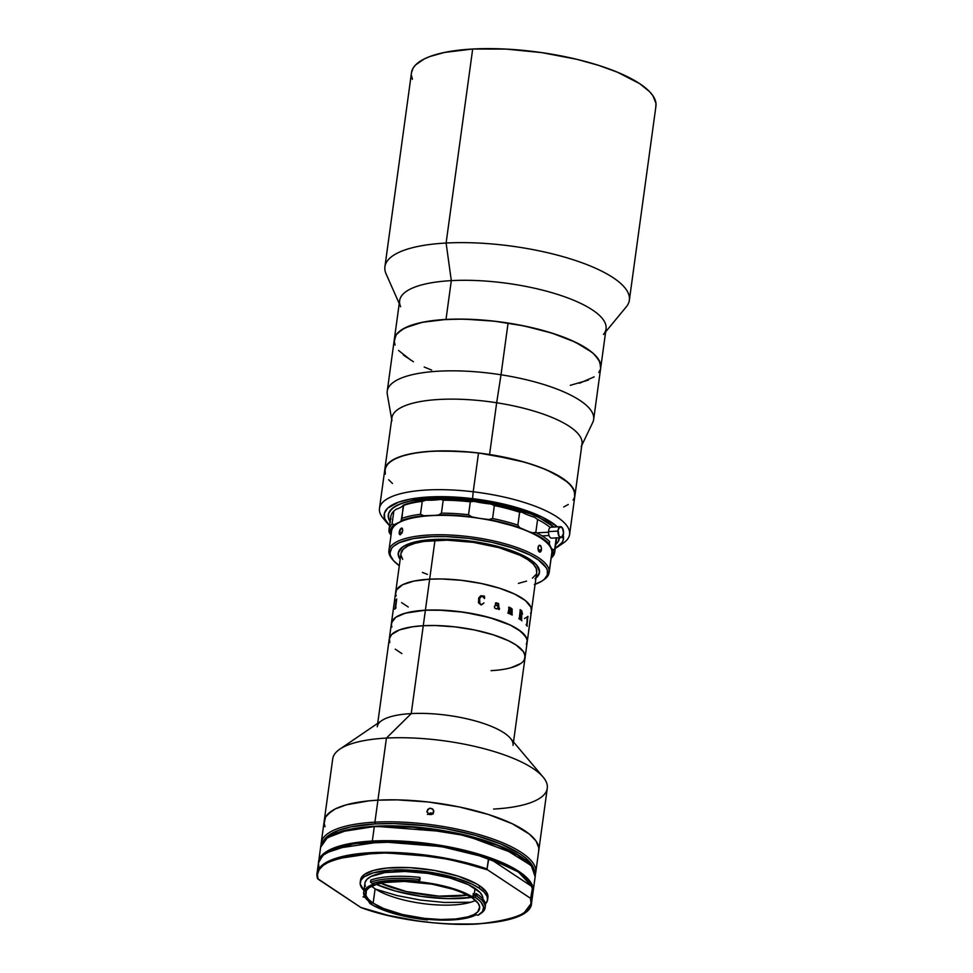 <?xml version="1.0" encoding="UTF-8"?>
<svg xmlns="http://www.w3.org/2000/svg" width="973" height="973" viewBox="0 0 973 973"><rect width="100%" height="100%" fill="white"/><g stroke="black" fill="none" stroke-linecap="round" stroke-linejoin="round"><path stroke-width="1.46" d="M655.766 107.115L655.984 103.418L652.883 95.67L649.599 91.681L639.735 83.678L617.454 72.197L598.444 65.313L576.953 59.341L541.864 52.627L506.082 49.088L472.683 49.015A123.364 37.594 -172.2 0 0 411.494 72.707L384.919 266.724A123.364 37.594 7.8 0 1 446.108 243.031L472.683 49.015L444.539 52.433L429.908 56.507L424.07 59.037L415.593 64.936L413.039 68.256L411.482 72.744M400.621 306.702A104.172 31.744 7.8 0 1 451.314 280.638L446.108 243.031A123.364 37.594 -172.2 0 0 386.086 273.899L399.234 303.576M395.099 345.014L394.284 341.778L395.634 335.685L397.787 332.875L404.938 327.889L422.221 322.318L445.999 319.436A104.172 31.744 7.8 0 1 551.095 332.839A104.172 31.744 7.8 0 1 600.742 367.709L606.057 328.91A104.172 31.744 -172.2 0 0 556.41 294.041A104.172 31.744 -172.2 0 0 451.314 280.638A104.172 31.744 -172.2 0 0 399.635 300.633L394.32 339.443A104.172 31.744 7.8 0 1 445.999 319.436L451.314 280.638L445.999 319.436L464.449 319.144L494.284 321.175L524.398 325.991L552.19 333.192L575.286 342.143L591.681 352.08L595.391 355.461L599.964 362.138L600.596 368.499M594.162 376.879L579.409 383.253M413.489 361.761L403.381 355.072M605.656 331.842L626.308 306.811A123.364 37.594 -172.2 0 0 580.005 262.053A123.364 37.594 -172.2 0 0 446.108 243.031L451.314 280.638A104.172 31.744 7.8 0 1 564.389 296.692A104.172 31.744 7.8 0 1 603.479 334.481M411.445 75.468L412.406 79.3M655.936 106.191A123.364 37.594 -172.2 0 0 597.142 64.899A123.364 37.594 -172.2 0 0 472.683 49.015L446.108 243.031A123.364 37.594 7.8 0 1 570.567 258.915A123.364 37.594 7.8 0 1 629.361 300.207L655.936 106.191M391.949 420.737A95.95 29.239 7.8 0 1 496.668 402.761L501.01 374.775A104.172 31.744 7.8 0 1 593.652 419.448L600.742 367.709A104.172 31.744 -172.2 0 0 508.088 323.036A104.172 31.744 -172.2 0 0 394.32 339.443L387.242 391.17A104.172 31.744 7.8 0 1 501.01 374.775L508.088 323.036L501.01 374.775A104.172 31.744 -172.2 0 0 387.303 394.296L391.681 419.278M384.712 470.701L386.622 465.191L392.107 460.338L400.973 456.361L412.868 453.382L427.329 451.521L443.822 450.864L470.932 452.165L489.577 454.5A95.95 29.239 7.8 0 1 574.921 495.646L582 443.919A95.95 29.239 -172.2 0 0 496.668 402.761A95.95 29.239 -172.2 0 0 391.876 417.867L384.797 469.606A95.95 29.239 7.8 0 1 489.577 454.5L496.668 402.761L489.577 454.5L525.067 462.284L540.526 467.441L553.661 473.17L567.916 482.377L573.243 488.58L574.994 494.552M574.496 497.385L573.085 500.073M392.472 483.459L388.689 479.762M581.805 445.318L592.752 422.44A104.172 31.744 -172.2 0 0 501.01 374.775L496.668 402.761A95.95 29.239 7.8 0 1 581.173 446.668M570.263 385.332L588.422 380.066M598.76 372.513L600.292 369.594M600.827 366.529L598.93 360.046L593.141 353.308L583.666 346.583L570.883 340.136L555.291 334.201L537.473 329.008L518.11 324.751L497.969 321.613L477.816 319.703L458.405 319.095L440.514 319.813L424.8 321.82L411.883 325.055L402.263 329.385L396.303 334.639L394.235 340.623M398.553 350.462L411.397 360.569M424.179 367.016L431.659 370.068M563.185 535.247A90.465 27.572 7.8 0 1 557.553 546.972L563.331 543.043A95.95 29.239 -172.2 0 0 473.206 491.779A95.95 29.239 7.8 0 1 569.606 534.457L574.921 495.646A95.95 29.239 -172.2 0 0 478.521 452.98A95.95 29.239 -172.2 0 0 384.797 469.606L379.482 508.405A95.95 29.239 7.8 0 1 473.206 491.779L478.521 452.98L473.206 491.779A95.95 29.239 -172.2 0 0 383.204 518.366L387.716 523.717A90.465 27.572 7.8 0 1 472.574 498.65L473.206 491.779L472.574 498.65L498.663 502.968L522.623 509.329L542.375 517.174L557.371 526.843A90.465 27.572 7.8 0 0 472.574 498.65L455.096 497.094L430.431 496.887L409.511 499.246L398.553 502.141L387.631 508.21L384.444 513.185L384.688 518.658L389.565 525.688A90.465 27.572 7.8 0 1 387.716 523.717M385.831 521.09A95.95 29.239 7.8 0 1 379.482 508.405M562.978 534.554L563.221 540.027L562.053 542.593L555.242 548.383A90.465 27.572 7.8 0 0 557.553 546.972M555.778 544.466A86.354 26.32 7.8 0 0 559.39 538.324A86.354 26.32 7.8 0 0 559.451 537.716L558.295 541.438L555.778 544.466L558.04 541.864L559.451 536.853M553.795 527.038L539.249 517.6L527.22 512.479L513.136 507.906L481.027 501.059L447.823 498.091L418.585 499.477L406.884 501.752L397.75 504.987L391.547 509.049L388.507 513.793L388.738 519.023L390.1 521.771A86.354 26.32 7.8 0 1 388.276 514.887A86.354 26.32 7.8 0 1 431.112 498.31L446.412 498.067L471.139 499.745L504.099 505.534L532.45 514.535L543.493 519.813L553.795 527.038A86.354 26.32 7.8 0 0 431.112 498.31L411.409 500.694L401.168 503.552L393.724 507.286L389.358 511.774L388.385 514.243L388.239 516.821L390.416 522.246M569.606 534.457A95.95 29.239 7.8 0 1 560.071 544.953M563.671 506.982L568.256 504.501M574.666 496.862L574.398 491.049L570.506 484.919L563.124 478.692L546.181 469.716L531.599 464.303L515.033 459.597L478.521 452.98L459.986 451.326L433.836 451.107L418.475 452.481L405.473 455.011L395.318 458.611L388.434 463.124L385.053 468.39L385.308 474.204M406.325 891.536L406.325 891.536A61.676 18.803 7.8 0 1 380.844 883.216L406.325 891.536L438.701 896.133L467.49 895.087A61.676 18.803 7.8 0 1 406.325 891.536M535.965 578.035A71.272 21.722 7.8 0 0 539.492 572.489L539.492 572.489A71.272 21.722 7.8 0 1 535.965 578.035L538.178 575.724L539.553 571.613A71.272 21.722 7.8 0 1 539.492 572.489A71.272 21.722 7.8 0 0 505.51 548.638A71.272 21.722 7.8 0 0 433.605 539.468L417.344 541.438L408.891 543.785L402.749 546.875L398.346 552.615L398.784 556.957L400.158 559.426A71.272 21.722 7.8 0 1 398.188 554.026A71.272 21.722 7.8 0 1 398.249 553.151A71.272 21.722 7.8 0 1 470.385 541.11A71.272 21.722 7.8 0 1 539.553 571.613L536.537 564.887L531.246 560.253L513.78 551.472L489.468 544.418L462.029 540.173L435.636 539.37L418.949 541.122L410.156 543.348L403.6 546.315L399.562 549.927L398.188 554.026L400.158 559.426A71.272 21.722 7.8 0 1 398.249 553.151A71.272 21.722 7.8 0 1 433.605 539.468L452.907 539.504L473.583 541.547L493.846 545.427L511.968 550.803L526.369 557.213L535.831 564.109L538.957 568.682L539.395 573.024L534.992 578.765M396.169 595.987L395.622 593.858L396.51 589.845L402.64 584.724L414.012 581.063L429.652 579.166A68.536 20.883 7.8 0 1 498.796 587.984A68.536 20.883 7.8 0 1 531.453 610.922L536.768 572.124A68.536 20.883 -172.2 0 0 504.111 549.186A68.536 20.883 -172.2 0 0 434.967 540.356A68.536 20.883 -172.2 0 0 400.973 553.515L395.658 592.326A68.536 20.883 7.8 0 1 429.652 579.166L434.967 540.356L429.652 579.166L441.791 578.971L461.421 580.309L481.221 583.484L499.514 588.215L514.705 594.102L525.493 600.633L530.942 607.261L531.367 611.433L530.589 613.391M527.804 617.806L527.925 616.359A68.536 20.883 7.8 0 1 527.925 616.359A68.536 20.883 -172.2 0 0 527.938 616.347L527.865 617.806L527.877 616.359M527.123 616.955L524.471 618.524M408.259 607.006L401.618 602.603M518.414 583.386L526.539 581.124M532.438 578.157L535.904 574.593M536.682 572.635L536.257 568.463L533.253 564.06L527.767 559.621L520.02 555.303L499.003 547.677L473.401 542.362L447.106 540.173L424.119 541.414L415.009 543.299L407.955 545.926L403.248 549.198L400.961 553.54M400.949 555.06L402.664 559.366M422.355 572.404L427.427 574.374M391.377 624.897L391.912 627.026L391.377 624.897L392.265 620.896L395.731 617.332L401.63 614.364L409.755 612.102L425.396 610.205L437.534 610.01L463.829 612.212L489.431 617.527L510.448 625.14L518.195 629.458L525.505 636.123L527.232 640.429L526.344 644.442L527.232 640.429L526.697 638.3L521.236 631.684L510.448 625.14L495.257 619.254L476.977 614.522L457.164 611.348L443.956 610.241L425.396 610.205A68.536 20.883 7.8 0 1 494.539 619.023A68.536 20.883 7.8 0 1 527.208 641.961A68.536 20.883 -172.2 0 0 494.539 619.023A68.536 20.883 -172.2 0 0 425.396 610.205A68.536 20.883 -172.2 0 0 391.401 623.365A68.536 20.883 7.8 0 1 425.396 610.205L423.267 625.724L425.396 610.205L405.437 613.136L395.731 617.332L391.499 622.854L389.273 638.884A68.536 20.883 7.8 0 1 423.267 625.724L435.418 625.53L455.036 626.867L474.848 630.042L493.141 634.773L508.332 640.66L516.079 644.99L523.377 651.642L524.569 653.82L524.982 658.003L524.216 659.962L525.104 655.948L523.377 651.642L516.079 644.99L508.332 640.66L493.141 634.773L474.848 630.042L455.036 626.867L435.418 625.53L423.267 625.724A68.536 20.883 7.8 0 1 492.411 634.542A68.536 20.883 7.8 0 1 525.079 657.493A68.536 20.883 7.8 0 1 491.085 670.652L496.692 670.227L491.085 670.652M520.75 663.513L511.044 667.709L520.75 663.513M401.885 653.576L395.233 649.173L401.885 653.576M389.249 640.429L389.784 642.545L389.37 638.373L391.56 634.566L399.514 629.884L412.43 626.782L423.267 625.724A68.536 20.883 -172.2 0 0 389.273 638.884L377.706 723.365M377.232 726.758A68.536 20.883 7.8 0 1 411.238 713.598L423.267 625.724L411.238 713.598A68.536 20.883 -172.2 0 0 381.708 720.628L339.784 749.186A108.283 32.997 7.8 0 1 386.427 738.081L411.238 713.598L386.427 738.081A108.283 32.997 -172.2 0 0 332.717 758.879L324.216 820.957A108.283 32.997 7.8 0 1 377.925 800.171L386.427 738.081L377.925 800.171L397.106 799.867L428.12 801.971L459.414 806.982L488.312 814.462L512.321 823.766L529.361 834.104L536.099 841.11L538.823 847.921L538.628 851.168L538.823 847.921L536.099 841.11L529.361 834.104L512.321 823.766L488.312 814.462L459.414 806.982L428.12 801.971L397.106 799.867L377.925 800.171A108.283 32.997 7.8 0 1 487.169 814.109A108.283 32.997 7.8 0 1 538.774 850.353A108.283 32.997 -172.2 0 0 487.169 814.109A108.283 32.997 -172.2 0 0 377.925 800.171A108.283 32.997 -172.2 0 0 324.216 820.957L321.199 842.946A108.283 32.997 7.8 0 1 374.909 822.161L377.925 800.171L369.059 800.84L377.925 800.171L374.909 822.161A108.283 32.997 -172.2 0 0 321.139 845.148A108.283 32.997 7.8 0 1 321.199 842.946M324.167 823.389L325.018 826.746L324.167 823.389L325.578 817.052L331.051 811.433L335.247 808.964L346.388 804.805L369.059 800.84L346.388 804.805L335.247 808.964L327.816 814.146L325.578 817.052L324.204 820.993M535.77 872.343A108.283 32.997 7.8 0 1 535.235 874.484A108.283 32.997 -172.2 0 0 487.181 837.06A108.283 32.997 -172.2 0 0 374.909 822.161L375.408 823.9L351.022 826.855L338.349 830.395L329.129 835.029L323.267 841.45A106.921 32.583 7.8 0 1 375.408 823.9L374.909 822.161A108.283 32.997 7.8 0 1 484.153 836.099A108.283 32.997 7.8 0 1 535.77 872.343L547.288 788.264A108.283 32.997 -172.2 0 0 495.671 752.02A108.283 32.997 -172.2 0 0 386.427 738.081A108.283 32.997 7.8 0 1 543.08 777.038A108.283 32.997 7.8 0 1 493.566 809.062M543.08 777.038L510.375 738.252A68.536 20.883 -172.2 0 0 411.238 713.598A68.536 20.883 7.8 0 1 480.37 722.428A68.536 20.883 7.8 0 1 513.039 745.367M528.582 631.854A68.536 20.883 -172.2 0 0 528.607 631.684L525.079 657.493A68.536 20.883 -172.2 0 0 492.411 634.542A68.536 20.883 -172.2 0 0 423.267 625.724L412.43 626.782L399.514 629.884L391.56 634.566L389.273 638.908M471.528 897.398A69.91 21.309 7.8 0 1 460.618 898.456A69.91 21.309 7.8 0 1 376.332 884.36L395.293 890.988L421.406 896.413L448.237 898.651L471.674 897.374M470.774 902.226L444.454 902.458L420.591 900.086L397.203 895.61L375.76 889.213M550.183 527.512A83.617 25.48 -172.2 0 0 537.582 519.473L535.819 532.401L532.401 532.778A41.121 12.527 7.8 0 1 519.691 527.646L517.867 525.152L519.643 512.224L521.82 512.126A82.243 25.067 -172.2 0 0 490.927 504.014L494.345 505.583L492.581 518.512L488.799 519.533A41.121 12.527 7.8 0 1 471.771 516.858L446.619 514.96L423.827 515.726L420.482 514.291L422.258 501.363L425.955 500.207A82.243 25.067 -172.2 0 0 403.272 505.182L403.686 505.425A83.617 25.48 7.8 0 1 422.258 501.363L425.955 500.207A41.121 12.527 -172.2 0 0 440.781 499.404L443.202 500.219L441.438 513.16L438.665 514.924A82.243 25.067 7.8 0 1 471.771 516.858L468.536 514.741A83.617 25.48 -172.2 0 0 441.438 513.16A83.617 25.48 7.8 0 1 468.536 514.741L470.312 501.813A83.617 25.48 -172.2 0 0 443.202 500.219L441.438 513.16L438.665 514.924A41.121 12.527 7.8 0 1 423.827 515.726L405.802 519.059L394.162 524.678A82.243 25.067 7.8 0 0 390.587 534.663L389.127 532.158L390.587 534.663A41.121 12.527 7.8 0 1 391.049 535.053L390.149 531.976L390.611 529.397L394.162 524.678L392.058 523.985L393.834 511.044A83.617 25.48 -172.2 0 0 390.818 516.554L389.042 529.482A83.617 25.48 7.8 0 1 392.058 523.985L393.834 511.044L396.291 509.159A41.121 12.527 -172.2 0 0 403.272 505.182L401.922 518.366A83.617 25.48 7.8 0 1 420.482 514.291L422.258 501.363A83.617 25.48 -172.2 0 0 403.686 505.425L401.144 520.701A82.243 25.067 7.8 0 1 423.827 515.726L420.482 514.291A83.617 25.48 -172.2 0 0 401.922 518.366L401.144 520.701A41.121 12.527 7.8 0 1 394.162 524.678L392.058 523.985A83.617 25.48 -172.2 0 0 389.127 532.158A83.617 25.48 7.8 0 1 389.042 529.482M390.903 519.217A83.617 25.48 7.8 0 1 393.834 511.044L396.291 509.159M443.202 500.219A83.617 25.48 7.8 0 1 470.312 501.813L473.9 501.338A82.243 25.067 -172.2 0 0 440.781 499.404L443.202 500.219M549.283 543.956L537.753 535.491L519.691 527.646L488.799 519.533A82.243 25.067 7.8 0 1 519.691 527.646L517.867 525.152A83.617 25.48 -172.2 0 0 492.581 518.512L488.799 519.533L480.188 518.463L471.771 516.858L468.536 514.741L470.312 501.813L473.9 501.338A41.121 12.527 -172.2 0 0 490.927 504.014L494.345 505.583L492.581 518.512A83.617 25.48 7.8 0 1 517.867 525.152L519.643 512.224A83.617 25.48 -172.2 0 0 494.345 505.583A83.617 25.48 7.8 0 1 519.643 512.224L521.82 512.126A41.121 12.527 -172.2 0 0 534.53 517.259L537.582 519.473L535.819 532.401L532.401 532.778A82.243 25.067 7.8 0 1 549.283 543.956L551.277 548.152L552.822 549.587L554.634 549.514A83.617 25.48 7.8 0 1 554.719 552.178A83.617 25.48 7.8 0 1 551.703 557.687A83.617 25.48 -172.2 0 0 554.634 549.514L556.228 537.887L554.634 549.514L552.822 549.587A41.121 12.527 7.8 0 1 549.283 543.956L549.636 541.56A83.617 25.48 -172.2 0 0 535.819 532.401A83.617 25.48 7.8 0 1 549.636 541.56L549.392 542.958M554.719 552.178L556.495 539.249A83.617 25.48 -172.2 0 0 556.556 537.862A83.617 25.48 7.8 0 1 555.692 541.791M552.822 549.587A82.243 25.067 7.8 0 1 551.205 557.614L552.798 554.853L552.822 549.587M536.707 532.851L548.529 532.219L536.707 532.851M557.979 531.1A5.485 2.797 -93.1 0 1 560.46 526.673A5.485 2.797 -93.1 0 1 563.549 533.204L561.53 537.522L558.952 536.038L558.088 530.066L559.986 526.782L562.576 528.266L563.549 533.204A5.485 2.797 -93.1 0 1 561.056 537.619A5.485 2.797 -93.1 0 1 557.979 531.1L548.553 531.611L557.979 531.1M560.46 526.673L551.034 527.184A5.485 2.797 86.9 0 0 548.553 531.611A5.485 2.797 86.9 0 0 551.63 538.142L561.056 537.619M528.607 631.684A68.536 20.883 -172.2 0 0 528.667 630.48L528.716 630.103A68.536 20.883 7.8 0 1 528.728 630.516L529.859 622.209A68.536 20.883 -172.2 0 0 529.847 621.796L529.908 621.419A68.536 20.883 7.8 0 1 529.908 621.625L529.944 621.832A68.536 20.883 7.8 0 1 529.944 621.856L528.692 631.076A68.536 20.883 7.8 0 1 528.667 631.307L531.453 610.922A68.536 20.883 -172.2 0 0 498.796 587.984A68.536 20.883 -172.2 0 0 429.652 579.166L425.396 610.205L429.652 579.166A68.536 20.883 -172.2 0 0 395.658 592.326L392.861 612.698A68.536 20.883 7.8 0 1 392.885 612.528L392.837 612.905A68.536 20.883 -172.2 0 0 392.812 613.075L391.401 623.365M395.975 600.098A68.536 20.883 7.8 0 1 396.133 599.927L396.668 599.04A68.536 20.883 7.8 0 1 396.704 599.015L395.561 607.955A68.536 20.883 7.8 0 1 395.999 607.59L395.95 607.967A68.536 20.883 -172.2 0 0 394.734 609.147L394.783 608.77A68.536 20.883 7.8 0 1 395.111 608.417L396.242 600.122A68.536 20.883 -172.2 0 0 395.914 600.475L395.975 600.098M396.339 600.098L395.135 608.417A68.511 20.883 -172.2 0 0 394.807 608.782L394.758 609.11M520.944 615.131L521.236 620.312L520.944 615.131A68.536 20.883 -172.2 0 0 520.385 614.754A68.511 20.883 7.8 0 1 520.373 614.766L520.044 619.059A68.536 20.883 7.8 0 1 520.202 619.169A68.511 20.883 -172.2 0 0 520.02 619.059L520.36 614.754M522.537 614.121L521.674 610.703A68.511 20.883 -172.2 0 0 520.129 609.67A68.536 20.883 7.8 0 1 521.698 610.703L522.537 614.121M521.735 615.41L521.601 619.777L521.37 615.386M521.613 619.886L521.394 615.386L521.613 619.886M521.893 620.798L521.917 620.81A68.536 20.883 -172.2 0 0 521.236 620.312M520.129 619.533L520.154 619.546A68.536 20.883 -172.2 0 0 518.889 618.719L518.937 618.341A68.536 20.883 7.8 0 1 519.108 618.439A68.511 20.883 -172.2 0 0 518.937 618.354M521.358 614.887L520.981 614.766A68.511 20.883 -172.2 0 0 520.409 614.377L521.066 610.728M481.197 604.963L478.497 602.822L478.704 598.006L480.832 595.719L484.432 596.108L484.566 598.492L481.927 595.962L479.604 598.48L479.847 603.844L481.951 604.549L483.958 602.919L481.197 604.963M496.157 608.928L494.552 607.833L494.503 606.179L495.926 605.23L498.273 605.413L498.383 604.525L496.935 603.175L495.366 604.233L496.084 602.798L498.614 603.613L498.517 609.001L499.356 608.405A68.536 20.883 7.8 0 1 499.575 608.478L498.967 609.597L497.823 608.684L496.157 608.928M509.657 609.122L509.451 613.355A68.536 20.883 7.8 0 1 509.657 613.44L509.597 613.817A68.536 20.883 -172.2 0 0 507.918 613.087L507.967 612.71A68.536 20.883 7.8 0 1 508.174 612.795L509.025 607.699A68.536 20.883 -172.2 0 0 508.672 607.553L508.733 607.176A68.536 20.883 7.8 0 1 509.025 607.298L509.803 607.371A68.536 20.883 7.8 0 1 509.888 607.407L509.73 608.599L511.068 608.089L512.151 609.098L512.053 614.547A68.536 20.883 7.8 0 1 512.236 614.632L512.187 615.009A68.536 20.883 -172.2 0 0 510.606 614.267L510.655 613.89A68.536 20.883 7.8 0 1 510.849 613.975L511.701 609.195L510.752 608.441L509.657 609.122M519.302 618.463L520.239 610.144A68.536 20.883 -172.2 0 0 520.081 610.035L520.129 609.657M526.721 624.63L527.244 619.716A68.536 20.883 -172.2 0 0 526.94 619.315L526.989 618.937A68.536 20.883 7.8 0 1 527.135 619.132L526.977 625.469A68.536 20.883 7.8 0 1 527.232 625.87L527.184 626.247A68.536 20.883 -172.2 0 0 526.174 624.848L526.235 624.471A68.536 20.883 7.8 0 1 526.539 624.873L526.721 624.63M527.159 626.211L527.208 625.87A68.511 20.883 -172.2 0 0 526.952 625.469L527.646 619.387A68.536 20.883 7.8 0 1 527.67 619.387A68.511 20.883 -172.2 0 0 527.621 619.363M498.261 605.413L495.914 605.242M495.841 604.197L496.072 603.333M499.04 609.244L498.602 603.625L495.476 603.053M499.137 609.524L499.563 608.478A68.511 20.883 -172.2 0 0 499.356 608.417M496.51 608.611L497.446 608.478L496.51 608.611M497.653 608.405L498.225 605.79L496.4 605.692M509.876 608.453L509.876 607.42A68.511 20.883 -172.2 0 0 509.791 607.383L509.001 607.31A68.511 20.883 -172.2 0 0 508.733 607.188M512.163 615.009L512.212 614.644A68.511 20.883 -172.2 0 0 512.029 614.547L512.126 609.098L510.837 608.064M509.584 613.805L509.633 613.44A68.511 20.883 -172.2 0 0 509.438 613.355L510.339 608.563M529.847 622.343L529.92 621.856A68.511 20.883 -172.2 0 0 529.92 621.832L529.884 621.625A68.511 20.883 -172.2 0 0 529.884 621.577M484.554 598.504L484.432 596.121L480.82 595.719M481.939 604.549L479.64 603.552L479.239 600.487M396.704 599.052A68.511 20.883 -172.2 0 0 396.692 599.052L396.157 599.927A68.511 20.883 -172.2 0 0 395.999 600.098L395.95 600.438M520.433 614.377A68.536 20.883 7.8 0 1 521.005 614.766L522.185 613.087L521.467 610.959A68.536 20.883 -172.2 0 0 521.187 610.764L520.433 614.377M549.173 572.501L551.825 553.102A80.868 24.641 -172.2 0 0 551.898 552.105L549.234 571.504A80.868 24.641 7.8 0 1 549.173 572.501A80.868 24.641 7.8 0 1 543.141 580.224M392.654 559.609A80.868 24.641 7.8 0 1 388.859 551.545A80.868 24.641 -172.2 0 0 392.07 558.94L393.189 560.278A79.506 24.228 7.8 0 1 390.039 553.017L388.859 551.545L390.039 553.017A79.506 24.228 7.8 0 1 468.974 538.397A79.506 24.228 7.8 0 1 547.702 572.635A79.506 24.228 7.8 0 1 542.447 580.723A79.506 24.228 7.8 0 1 535.101 584.287M538.556 545.987L540.234 545.391L541.414 547.872L541.268 550.56L539.918 552.178L538.069 549.514L538.556 545.987A3.43 1.739 -93.1 0 1 539.541 545.281A3.43 1.739 -93.1 0 1 541.475 549.015L541.414 549.818L538.665 549.976L541.414 549.818L541.268 550.56A3.43 1.739 -93.1 0 1 539.918 552.117A3.43 1.739 -93.1 0 1 538.86 551.533M541.049 546.498A71.272 21.722 -172.2 0 0 540.453 545.573M400.779 534.518A3.43 1.52 106.9 0 1 399.952 534.712A3.43 1.52 106.9 0 1 399.185 532.876L401.338 528.108L402.323 528.4L402.652 530.735L400.438 534.712L399.502 534.432L399.246 532.134L401.958 532.949L399.246 532.134L399.404 531.343A3.43 1.52 106.9 0 1 401.946 528.144A3.43 1.52 106.9 0 1 402.53 528.789M542.447 580.723L543.883 579.738A80.868 24.641 -172.2 0 0 549.234 571.504L547.702 572.635L549.234 571.504A80.868 24.641 -172.2 0 0 469.144 536.682A80.868 24.641 -172.2 0 0 388.859 551.545A80.868 24.641 7.8 0 1 388.92 550.548A80.868 24.641 7.8 0 1 470.774 536.889A80.868 24.641 7.8 0 1 549.234 571.504L551.898 552.105A80.868 24.641 -172.2 0 0 473.425 517.49A80.868 24.641 -172.2 0 0 391.584 531.149L388.92 550.548M534.359 584.542L541.669 581.234L544.284 579.3L547.312 574.982L547.337 570.19L546.206 567.673L538.446 559.962L529.871 554.914L512.747 547.969L491.851 542.302L468.974 538.397L446.084 536.61L431.793 536.658L413.197 538.616L399.392 542.654L393.457 546.34L391.572 548.431L390.039 553.017L390.404 555.449L393.396 560.521L399.295 565.678A79.506 24.228 7.8 0 1 393.189 560.278M537.972 548.371L538.191 546.838M402.7 529.981L402.494 531.513M538.215 546.668L538.422 550.937M538.093 549.672L537.972 548.261M401.983 533.119L402.713 530.65M433.094 814.109L430.82 812.844L427.402 814.462M433.703 810.618L433.362 813.087L431.282 814.596L428.679 814.279L426.989 811.044L429.494 808.295L432.097 808.624L433.703 810.618L432.486 814.036L429.3 814.535L426.989 811.859L427.816 809.317L430.163 808.198L433.107 809.463L433.788 811.883M534.177 870.336A106.921 32.583 7.8 0 0 375.408 823.9L394.357 823.596L424.97 825.688L445.707 828.68L475.323 835.32L500.876 843.992L520.19 853.941L524.934 857.395L531.586 864.328L534.274 871.054M427.086 812.309L426.989 811.044M420.068 878.461L419.789 880.529L419.898 877.391L419.789 880.529L418.244 881.684A59.487 18.134 7.8 0 1 473.389 897.447L473.146 893.64A59.487 18.134 7.8 0 1 474.204 894.309L475.019 888.361A59.487 18.134 -172.2 0 0 409.852 871.65A59.487 18.134 -172.2 0 0 364.96 883.07L363.683 892.387A59.487 18.134 7.8 0 1 373.936 884.092L372.233 883.533L373.936 884.092L366.614 887.765L363.671 892.436L365.349 897.726L371.491 903.236A59.487 18.134 7.8 0 1 363.683 892.387M371.163 901.606L371.54 902.92L371.163 901.606M476.186 914.754A59.487 18.134 7.8 0 1 427.354 919.266L427.573 919.923A61.542 18.755 7.8 0 1 369.874 903.43L368.317 900.864L369.874 903.43L371.662 903.345L369.874 903.43L374.702 906.228L394.369 913.72L410.497 917.49L427.573 919.923L427.354 919.266L442.569 920.142L456.398 919.631L467.867 917.794L476.186 914.754L478.023 915.265L476.186 914.754M482.863 898.979A59.487 18.134 -172.2 0 0 475.019 888.361L474.204 894.309A59.487 18.134 7.8 0 1 475.761 895.403M485.126 907.7L485.418 905.632A62.917 19.168 -172.2 0 0 477.147 894.151L476.867 896.218A62.917 19.168 7.8 0 1 485.126 907.7A62.917 19.168 7.8 0 1 480.261 913.817M371.662 886.16A57.565 17.538 -172.2 0 0 375.116 888.787L373.146 903.151A57.565 17.538 7.8 0 1 365.58 892.642A57.565 17.538 7.8 0 1 409.037 881.587A57.565 17.538 7.8 0 1 472.087 897.763A57.565 17.538 7.8 0 1 479.653 908.271A57.565 17.538 7.8 0 1 436.208 919.327A57.565 17.538 7.8 0 1 373.146 903.151L375.116 888.787A57.565 17.538 -172.2 0 0 426.15 903.978A57.565 17.538 -172.2 0 0 475.554 900.39M360.205 882.414A64.291 19.594 7.8 0 0 363.951 890.429L360.18 883.861L361.007 880.103L364.267 876.77L373.364 872.83L392.095 870.081L415.653 870.531L434.359 872.951L457.626 878.558L471.881 884.092L479.142 888.142L479.482 885.685A64.291 19.594 -172.2 0 0 409.061 867.612A64.291 19.594 -172.2 0 0 360.545 879.957L361.348 877.646L364.595 874.301L373.705 870.373L387.169 868.013L409.84 867.648L434.7 870.494L457.967 876.101L476.089 883.63L479.482 885.685L479.142 888.142A64.291 19.594 7.8 0 1 487.582 899.867A64.291 19.594 7.8 0 1 485.405 903.966L487.497 900.353L487.108 896.425L484.286 892.314L479.142 888.142A64.291 19.594 7.8 0 0 408.721 870.069A64.291 19.594 7.8 0 0 360.205 882.414L360.545 879.957M532.547 887.194L533.034 892.253A108.283 32.997 -172.2 0 0 532.62 887.558L531.161 898.164L530.419 898.237C536.439 910.947 518.804 919.534 477.536 923.997C435.819 926.478 385.417 916.724 360.801 907.456L361.384 907.602M365.203 897.532L362.99 896.778M476.198 854.099L447.203 847.252L416.432 842.898L386.439 841.377L359.73 842.837M348.31 844.649L338.519 847.13M532.024 886.598L489.066 858.162L518.427 872.015L532.024 886.598L489.261 858.271L504.853 864.571L517.198 871.224L526.15 878.108L532.024 886.598M318.901 867.575L318.475 862.869L322.72 855.413L334.53 848.699L381.246 841.754L441.256 846.559L489.066 858.162M488.787 858.113L450.694 847.933L401.156 841.767L354.233 843.591L325.833 852.98L330.467 850.293L341.511 846.255L355.717 843.372L372.525 841.742L391.328 841.426L411.421 842.448L442.338 846.376M317.441 878.181L318.037 879.13C312.029 866.42 329.652 857.845 370.932 853.382C412.637 850.889 463.051 860.655 487.668 869.911L487.072 868.95L439.808 857.164L379.786 852.36L333.07 859.305L321.272 866.019L317.016 873.474L317.441 878.181A108.283 32.997 7.8 0 1 317.016 873.474A108.283 32.997 7.8 0 1 377.366 852.421A108.283 32.997 7.8 0 1 487.072 868.95L488.519 858.344A108.283 32.997 -172.2 0 0 378.825 841.815A108.283 32.997 -172.2 0 0 318.475 862.869C318.426 836.488 424.885 834.311 489.018 858.15M317.514 878.534L360.995 907.566M524.228 912.747L531.586 902.871L531.161 898.164A108.283 32.997 7.8 0 1 531.586 902.871C531.635 929.239 425.177 931.416 361.044 907.59M488.872 858.113L487.072 868.95L487.668 869.911L530.613 898.347L532.608 887.364M530.419 898.237L531.003 903.09L529.336 907.651L525.481 911.81L519.509 915.484L501.752 921.09L477.536 923.997L448.881 923.961L433.63 922.83L418.183 920.993L387.984 915.338L360.801 907.456L318.037 879.13L317.466 874.277L319.12 869.728L322.975 865.569L328.959 861.896L336.926 858.77L346.716 856.289L358.137 854.476L384.846 853.017L414.839 854.537L445.61 858.904L460.484 862.042L487.668 869.911L530.419 898.237M487.838 897.897L486.33 891.925L479.482 885.685A64.291 19.594 -172.2 0 1 487.923 897.41L487.582 899.867M482.754 899.66L482.389 896.036L479.774 892.217L468.293 884.615L450.049 877.999L427.828 873.389L404.999 871.48L385.053 872.562L371.017 876.478L366.93 879.324L365.033 882.62M364.936 884.408L365.398 886.257M370.798 880.054L370.518 882.122L372.233 883.533A61.542 18.755 7.8 0 1 418.147 881.039L419.606 879.458L419.898 877.391A62.917 19.168 -172.2 0 0 370.798 880.054L370.518 882.122A62.917 19.168 7.8 0 1 419.606 879.458A62.917 19.168 -172.2 0 0 370.518 882.122L372.233 883.533L386.439 880.735L404.707 880.151L418.147 881.039L419.606 879.458L419.789 880.529L418.244 881.684L418.147 881.039L418.244 881.684L434.542 884.031L449.927 887.644L463.209 892.229L473.389 897.447L472.866 895.707L475.748 895.501L475.116 897.325L473.389 897.447L475.116 897.325L478.497 899.782L481.051 902.239L483.569 907.055L482.535 911.482L478.023 915.265A61.542 18.755 7.8 0 0 479.58 914.316A61.542 18.755 7.8 0 0 475.116 897.325L475.748 895.501A62.917 19.168 7.8 0 1 476.867 896.218A62.917 19.168 -172.2 0 0 475.748 895.501L476.028 893.433A62.917 19.168 -172.2 0 1 477.147 894.151L476.867 896.218A62.917 19.168 -172.2 0 1 481.015 913.331L479.58 914.316M373.146 903.151L383.544 908.502L402.445 914.511L424.41 918.366L440.903 919.485L455.814 918.974L467.867 916.858L473.79 914.644L477.743 911.896L479.677 906.982L478.23 903.358L472.087 897.763L461.701 892.411L452.822 889.188L431.988 884.165L404.342 881.429L385.028 882.475L377.378 884.056L369.217 887.583L366.31 890.563L366.006 895.719L368.536 899.417L373.146 903.151M372.331 841.037A108.283 32.997 7.8 0 1 481.574 854.975A108.283 32.997 7.8 0 1 533.18 891.219L529.494 880.626L515.325 869.205L464.462 850.256L410.728 841.706L372.331 841.037L338.689 846.291L325.091 852.555L318.609 861.835A108.283 32.997 7.8 0 1 372.331 841.037L374.313 826.551L372.331 841.037M318.56 862.346L320.604 847.349L327.074 838.069L340.672 831.806L374.313 826.551A108.283 32.997 -172.2 0 0 320.604 847.349C321.722 827.585 383.69 819.911 444.406 830.82C496.814 839.602 538.349 860.047 535.162 876.734A108.283 32.997 -172.2 0 0 483.557 840.49A108.283 32.997 -172.2 0 0 374.313 826.551L412.71 827.22L466.444 835.771L517.308 854.72L531.477 866.14L535.162 876.734L533.095 891.742M328.387 837.169L343.639 830.735L365.957 826.868M383.849 825.895L403.394 826.259L423.851 827.926L454.586 832.766L473.985 837.352L491.669 842.849L513.549 852.336M519.327 855.705L528.266 862.577M452.457 848.286L480.966 855.522M530.735 865.24L499.769 845.914L451.618 832.17L374.654 826.223L349.538 829.312L327.962 837.461M525.079 657.493L513.501 741.961M549.076 535.527L542.143 535.904M532.584 887.315L533.034 892.253L531.586 902.871M317.466 878.424L317.016 873.474L318.475 862.869"/></g></svg>
